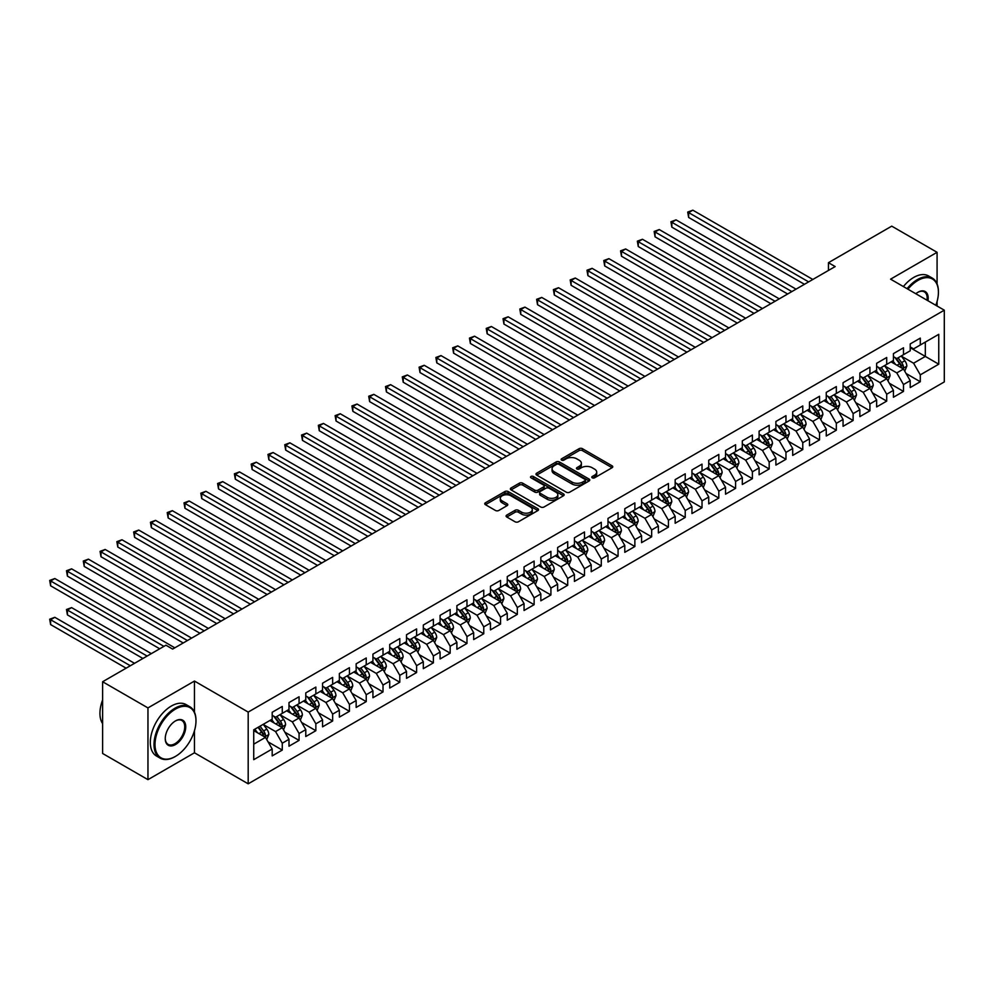<?xml version="1.0" encoding="UTF-8"?>
<svg xmlns="http://www.w3.org/2000/svg" width="994" height="994" viewBox="0 0 994 994"><rect width="100%" height="100%" fill="white"/><g stroke="black" fill="none" stroke-linecap="round" stroke-linejoin="round"><path stroke-width="1.49" d="M592.262 477.816A1.628 0.944 0 0 0 594.574 477.816L612.08 467.714A2.336 1.342 0 0 0 612.764 466.758A2.336 1.342 0 0 0 612.08 465.813L582.422 448.679A2.336 1.342 0 0 0 579.117 448.679L561.61 458.793A1.628 0.944 0 0 0 561.125 459.452A1.628 0.944 0 0 0 561.61 460.123A1.628 0.944 0 0 0 563.921 460.123L566.182 458.818A7.455 4.311 0 0 1 576.731 458.818L579.204 460.247A7.455 4.311 0 0 1 581.391 463.291A7.455 4.311 0 0 1 579.204 466.335L576.93 467.64A1.628 0.944 0 0 0 576.458 468.311A1.628 0.944 0 0 0 576.93 468.969A1.628 0.944 0 0 0 579.241 468.969L581.515 467.665A7.455 4.311 0 0 1 592.051 467.665L594.524 469.093A7.455 4.311 0 0 1 596.711 472.138A7.455 4.311 0 0 1 594.524 475.182L592.262 476.486A1.628 0.944 0 0 0 591.79 477.157A1.628 0.944 0 0 0 592.262 477.816L592.262 476.486M506.766 515.091A2.336 1.342 0 0 0 506.083 516.048A2.336 1.342 0 0 0 506.766 516.992L515.091 521.8A2.336 1.342 0 0 0 518.383 521.8L537.841 510.581A2.336 1.342 0 0 0 538.524 509.624A2.336 1.342 0 0 0 537.841 508.667L508.17 491.545A2.336 1.342 0 0 0 504.877 491.545L485.432 502.778A2.336 1.342 0 0 0 484.749 503.722A2.336 1.342 0 0 0 485.432 504.679L495.484 510.481A2.336 1.342 0 0 0 498.777 510.481L507.102 505.673A2.336 1.342 0 0 0 507.785 504.728A2.336 1.342 0 0 0 507.102 503.772L502.119 500.889A6.237 3.603 0 0 1 500.293 498.342A6.237 3.603 0 0 1 504.132 495.024A6.237 3.603 0 0 1 510.928 495.807L530.461 507.077A6.237 3.603 0 0 1 532.287 509.624A6.237 3.603 0 0 1 528.435 512.954A6.237 3.603 0 0 1 521.639 512.171L518.383 510.295A2.336 1.342 0 0 0 515.091 510.295L506.766 515.091L506.766 516.992M194.464 712.164L194.464 681.064L147.957 707.914L102.618 681.747L165.923 645.205L172.633 649.082L835.171 266.566L828.449 262.689L828.449 270.443M194.464 681.064L248.189 712.089L944.3 310.19L944.3 381.92L248.189 783.819L248.189 712.089M937.081 283.924L937.081 252.314L890.574 279.165L944.3 310.19M937.081 252.314L891.742 226.147L828.449 262.689M566.344 492.216A2.336 1.342 0 0 0 569.649 492.216L589.094 480.984A2.336 1.342 0 0 0 589.777 480.027A2.336 1.342 0 0 0 589.094 479.083L559.423 461.949A2.336 1.342 0 0 0 556.131 461.949L536.685 473.181A2.336 1.342 0 0 0 536.002 474.138A2.336 1.342 0 0 0 536.685 475.082L566.344 492.216M531.653 478.176A1.628 0.944 0 0 1 533.306 478.4L533.306 476.461L563.461 493.881A2.336 1.342 0 0 1 564.145 494.826A2.336 1.342 0 0 1 563.461 495.782L544.016 507.002A2.336 1.342 0 0 1 540.724 507.002L511.053 489.88L511.053 487.979A2.336 1.342 0 0 0 510.369 488.924A2.336 1.342 0 0 0 511.053 489.88M511.053 487.979L519.377 483.171A2.336 1.342 0 0 1 522.67 483.171L534.71 490.117A2.336 1.342 0 0 0 538.002 490.117L543.519 486.936A2.336 1.342 0 0 0 544.203 485.979A2.336 1.342 0 0 0 543.519 485.022L530.995 477.791A1.628 0.944 0 0 1 530.523 477.132A1.628 0.944 0 0 1 531.529 476.263A1.628 0.944 0 0 1 533.306 476.461M910.218 347.701L925.327 356.424L925.327 342.085L938.758 334.332L920.295 344.993L920.295 338.109L910.218 343.924L910.218 350.807L903.496 354.684L903.496 347.801L893.432 353.615L893.432 360.499L886.71 364.376L886.71 357.492L876.633 363.307L876.633 370.19L869.924 374.067L869.924 367.184L859.847 372.998L859.847 379.882L853.125 383.759L853.125 376.888L843.061 382.702L843.061 389.586L836.339 393.462L836.339 386.579L826.262 392.394L826.262 399.277L819.553 403.154L819.553 396.271L809.476 402.085L809.476 408.969L802.767 412.845L802.767 405.962L792.69 411.777L792.69 418.66L785.968 422.537L785.968 415.654L775.892 421.468L775.892 428.352L769.182 432.228L769.182 425.345L759.105 431.16L759.105 438.043L752.396 441.92L752.396 435.049L742.319 440.864L742.319 447.747L735.597 451.624L735.597 444.74L725.533 450.555L725.533 457.439L718.811 461.315L718.811 454.432L708.734 460.247L708.734 467.13L702.025 471.007L702.025 464.123L691.948 469.938L691.948 476.822L685.226 480.698L685.226 473.815L675.162 479.63L675.162 486.513L668.44 490.39L668.44 483.506L658.363 489.321L658.363 496.205L651.654 500.081L651.654 493.21L641.577 499.025L641.577 505.909L634.868 509.785L634.868 502.902L624.791 508.717L624.791 515.6L618.069 519.477L618.069 512.593L607.993 518.408L607.993 525.292L601.283 529.168L601.283 522.285L591.206 528.1L591.206 534.983L584.497 538.86L584.497 531.976L574.42 537.791L574.42 544.675L567.698 548.551L567.698 541.668L557.634 547.483L557.634 554.366L550.912 558.243L550.912 551.372L540.835 557.187L540.835 564.07L534.126 567.947L534.126 561.063L524.049 566.878L524.049 573.762L517.327 577.638L517.327 570.755L507.263 576.57L507.263 583.453L500.541 587.33L500.541 580.446L490.464 586.261L490.464 593.145L483.755 597.021L483.755 590.138L473.678 595.953L473.678 602.836L466.969 606.713L466.969 599.829L456.892 605.644L456.892 612.528L450.17 616.404L450.17 609.533L440.093 615.348L440.093 622.232L433.384 626.108L433.384 619.225L423.307 625.04L423.307 631.923L416.598 635.8L416.598 628.916L406.521 634.731L406.521 641.615L399.799 645.491L399.799 638.608L389.735 644.423L389.735 651.306L383.013 655.183L383.013 648.299L372.936 654.114L372.936 660.998L366.227 664.874L366.227 657.991L356.15 663.806L356.15 670.689L349.428 674.566L349.428 667.695L339.364 673.51L339.364 680.393L332.642 684.27L332.642 677.386L322.565 683.201L322.565 690.084L315.856 693.961L315.856 687.078L305.779 692.893L305.779 699.776L299.07 703.653L299.07 696.769L288.993 702.584L288.993 709.467L282.271 713.344L282.271 706.461L272.194 712.276L272.194 719.159L253.731 729.82L253.731 759.677L272.194 749.016L265.485 737.386L253.731 730.602M938.758 334.332L938.758 364.189L920.295 374.85L913.573 363.22L901.396 356.187M906.106 373.533L920.295 381.733L920.295 374.85M920.295 381.733L910.218 387.548L910.218 380.665L903.496 384.541L896.787 372.912L884.61 365.879M889.319 383.237L903.496 391.425L903.496 384.541M903.496 391.425L893.432 397.24L893.432 390.356L886.71 394.233L880.001 382.603L867.824 375.57M872.521 392.928L886.71 401.116L886.71 394.233M886.71 401.116L876.633 406.931L876.633 400.048L869.924 403.924L863.202 392.295L851.038 385.262M855.735 402.62L869.924 410.808L869.924 403.924M869.924 410.808L859.847 416.623L859.847 409.739L853.125 413.616L846.416 401.986L834.239 394.966M838.948 412.311L853.125 420.499L853.125 413.616M853.125 420.499L843.061 426.314L843.061 419.443L836.339 423.32L829.63 411.678L817.453 404.657M822.15 422.003L836.339 430.203L836.339 423.32M836.339 430.203L826.262 436.018L826.262 429.135L819.553 433.011L812.831 421.381L800.667 414.349M805.364 431.694L819.553 439.895L819.553 433.011M819.553 439.895L809.476 445.71L809.476 438.826L802.767 442.703L796.045 431.073L783.868 424.04M788.577 441.398L802.767 449.586L802.767 442.703M802.767 449.586L792.69 455.401L792.69 448.518L785.968 452.394L779.259 440.764L767.082 433.732M771.779 451.09L785.968 459.278L785.968 452.394M785.968 459.278L775.892 465.093L775.892 458.209L769.182 462.086L762.46 450.456L750.296 443.423M754.993 460.781L769.182 468.969L769.182 462.086M769.182 468.969L759.105 474.784L759.105 467.901L752.396 471.777L745.674 460.147L733.497 453.127M738.207 470.473L752.396 478.661L752.396 471.777M752.396 478.661L742.319 484.476L742.319 477.605L735.597 481.481L728.888 469.839L716.711 462.819M721.408 480.164L735.597 488.352L735.597 481.481M735.597 488.352L725.533 494.18L725.533 487.296L718.811 491.173L712.102 479.543L699.925 472.51M704.622 489.856L718.811 498.056L718.811 491.173M718.811 498.056L708.734 503.871L708.734 496.988L702.025 500.864L695.303 489.234L683.126 482.202M687.836 499.56L702.025 507.748L702.025 500.864M702.025 507.748L691.948 513.563L691.948 506.679L685.226 510.556L678.517 498.926L666.34 491.893M671.049 509.251L685.226 517.439L685.226 510.556M685.226 517.439L675.162 523.254L675.162 516.371L668.44 520.247L661.731 508.617L649.554 501.585M654.251 518.943L668.44 527.131L668.44 520.247M668.44 527.131L658.363 532.946L658.363 526.062L651.654 529.939L644.932 518.309L632.768 511.289M637.465 528.634L651.654 536.822L651.654 529.939M651.654 536.822L641.577 542.637L641.577 535.766L634.868 539.643L628.146 528L615.969 520.98M620.678 538.326L634.868 546.514L634.868 539.643M634.868 546.514L624.791 552.341L624.791 545.457L618.069 549.334L611.36 537.704L599.183 530.672M603.88 548.017L618.069 556.218L618.069 549.334M618.069 556.218L607.993 562.032L607.993 555.149L601.283 559.026L594.561 547.396L582.397 540.363M587.094 557.721L601.283 565.909L601.283 559.026M601.283 565.909L591.206 571.724L591.206 564.841L584.497 568.717L577.775 557.087L565.598 550.055M570.308 567.412L584.497 575.601L584.497 568.717M584.497 575.601L574.42 581.415L574.42 574.532L567.698 578.409L560.989 566.779L548.812 559.746M553.509 577.104L567.698 585.292L567.698 578.409M567.698 585.292L557.634 591.107L557.634 584.223L550.912 588.1L544.203 576.47L532.026 569.45M536.723 586.795L550.912 594.984L550.912 588.1M550.912 594.984L540.835 600.798L540.835 593.927L534.126 597.804L527.404 586.162L515.227 579.142M519.937 596.487L534.126 604.675L534.126 597.804M534.126 604.675L524.049 610.502L524.049 603.619L517.327 607.496L510.618 595.866L498.441 588.833M503.15 606.178L517.327 614.379L517.327 607.496M517.327 614.379L507.263 620.194L507.263 613.31L500.541 617.187L493.832 605.557L481.655 598.525M486.352 615.882L500.541 624.07L500.541 617.187M500.541 624.07L490.464 629.885L490.464 623.002L483.755 626.879L477.033 615.249L464.869 608.216M469.566 625.574L483.755 633.762L483.755 626.879M483.755 633.762L473.678 639.577L473.678 632.693L466.969 636.57L460.247 624.94L448.07 617.908M452.779 635.265L466.969 643.453L466.969 636.57M466.969 643.453L456.892 649.268L456.892 642.385L450.17 646.262L443.461 634.632L431.284 627.612M435.981 644.957L450.17 653.145L450.17 646.262M450.17 653.145L440.093 658.96L440.093 652.076L433.384 655.965L426.662 644.323L414.498 637.303M419.195 654.648L433.384 662.836L433.384 655.965M433.384 662.836L423.307 668.664L423.307 661.78L416.598 665.657L409.876 654.027L397.699 646.995M402.408 664.34L416.598 672.54L416.598 665.657M416.598 672.54L406.521 678.355L406.521 671.472L399.799 675.348L393.09 663.719L380.913 656.686M385.61 674.044L399.799 682.232L399.799 675.348M399.799 682.232L389.735 688.047L389.735 681.163L383.013 685.04L376.291 673.41L364.127 666.378M368.824 683.735L383.013 691.923L383.013 685.04M383.013 691.923L372.936 697.738L372.936 690.855L366.227 694.731L359.505 683.102L347.328 676.069M352.038 693.427L366.227 701.615L366.227 694.731M366.227 701.615L356.15 707.43L356.15 700.546L349.428 704.423L342.719 692.793L330.542 685.773M335.251 703.118L349.428 711.306L349.428 704.423M349.428 711.306L339.364 717.121L339.364 710.238L332.642 714.127L325.933 702.485L313.756 695.465M318.453 712.81L332.642 720.998L332.642 714.127M332.642 720.998L322.565 726.825L322.565 719.942L315.856 723.818L309.134 712.189L296.97 705.156M301.667 722.501L315.856 730.702L315.856 723.818M315.856 730.702L305.779 736.517L305.779 729.633L299.07 733.51L292.348 721.88L280.171 714.848M284.88 732.205L299.07 740.393L299.07 733.51M299.07 740.393L288.993 746.208L288.993 739.325L282.271 743.201L275.562 731.572L263.385 724.539M268.082 741.897L282.271 750.085L282.271 743.201M282.271 750.085L272.194 755.9L272.194 749.016M272.194 715.282L275.562 717.221L282.271 713.344M253.731 744.171L265.485 737.386M288.993 705.591L292.348 707.529L299.07 703.653M275.562 731.572L282.271 727.695L269.846 720.513M288.993 739.325L282.271 727.695M305.779 695.899L309.134 697.838L315.856 693.961M292.348 721.88L299.07 718.003L286.645 710.822M305.779 729.633L299.07 718.003M322.565 686.208L325.933 688.146L332.642 684.27M309.134 712.189L315.856 708.3L303.431 701.13M322.565 719.942L315.856 708.3M339.364 676.504L342.719 678.455L349.428 674.566M325.933 702.485L332.642 698.608L320.217 691.439M339.364 710.238L332.642 698.608M356.15 666.812L359.505 668.751L366.227 664.874M342.719 692.793L349.428 688.917L337.003 681.747M356.15 700.546L349.428 688.917M372.936 657.121L376.291 659.059L383.013 655.183M359.505 683.102L366.227 679.225L353.802 672.056M372.936 690.855L366.227 679.225M389.735 647.429L393.09 649.368L399.799 645.491M376.291 673.41L383.013 669.534L370.588 662.352M389.735 681.163L383.013 669.534M406.521 637.738L409.876 639.676L416.598 635.8M393.09 663.719L399.799 659.842L387.374 652.66M406.521 671.472L399.799 659.842M423.307 628.046L426.662 629.985L433.384 626.108M409.876 654.027L416.598 650.138L404.173 642.969M423.307 661.78L416.598 650.138M440.093 618.343L443.461 620.293L450.17 616.404M426.662 644.323L433.384 640.447L420.959 633.277M440.093 652.076L433.384 640.447M456.892 608.651L460.247 610.589L466.969 606.713M443.461 634.632L450.17 630.755L437.745 623.586M456.892 642.385L450.17 630.755M473.678 598.96L477.033 600.898L483.755 597.021M460.247 624.94L466.969 621.064L454.544 613.894M473.678 632.693L466.969 621.064M490.464 589.268L493.832 591.206L500.541 587.33M477.033 615.249L483.755 611.372L471.33 604.19M490.464 623.002L483.755 611.372M507.263 579.577L510.618 581.515L517.327 577.638M493.832 605.557L500.541 601.681L488.116 594.499M507.263 613.31L500.541 601.681M524.049 569.885L527.404 571.823L534.126 567.947M510.618 595.866L517.327 591.977L504.902 584.807M524.049 603.619L517.327 591.977M540.835 560.181L544.203 562.132L550.912 558.243M527.404 586.162L534.126 582.285L521.701 575.116M540.835 593.927L534.126 582.285M557.634 550.49L560.989 552.428L567.698 548.551M544.203 576.47L550.912 572.594L538.487 565.424M557.634 584.223L550.912 572.594M574.42 540.798L577.775 542.736L584.497 538.86M560.989 566.779L567.698 562.902L555.273 555.733M574.42 574.532L567.698 562.902M591.206 531.107L594.561 533.045L601.283 529.168M577.775 557.087L584.497 553.211L572.072 546.029M591.206 564.841L584.497 553.211M607.993 521.415L611.36 523.353L618.069 519.477M594.561 547.396L601.283 543.519L588.858 536.338M607.993 555.149L601.283 543.519M624.791 511.724L628.146 513.662L634.868 509.785M611.36 537.704L618.069 533.815L605.644 526.646M624.791 545.457L618.069 533.815M641.577 502.02L644.932 503.97L651.654 500.081M628.146 528L634.868 524.124L622.443 516.955M641.577 535.766L634.868 524.124M658.363 492.328L661.731 494.267L668.44 490.39M644.932 518.309L651.654 514.432L639.229 507.263M658.363 526.062L651.654 514.432M675.162 482.637L678.517 484.575L685.226 480.698M661.731 508.617L668.44 504.741L656.015 497.572M675.162 516.371L668.44 504.741M691.948 472.945L695.303 474.883L702.025 471.007M678.517 498.926L685.226 495.049L672.801 487.868M691.948 506.679L685.226 495.049M708.734 463.254L712.102 465.192L718.811 461.315M695.303 489.234L702.025 485.358L689.6 478.176M708.734 496.988L702.025 485.358M725.533 453.562L728.888 455.5L735.597 451.624M712.102 479.543L718.811 475.654L706.386 468.485M725.533 487.296L718.811 475.654M742.319 443.871L745.674 445.809L752.396 441.92M728.888 469.839L735.597 465.962L723.172 458.793M742.319 477.605L735.597 465.962M759.105 434.167L762.46 436.105L769.182 432.228M745.674 460.147L752.396 456.271L739.971 449.102M759.105 467.901L752.396 456.271M775.892 424.475L779.259 426.414L785.968 422.537M762.46 450.456L769.182 446.579L756.757 439.41M775.892 458.209L769.182 446.579M792.69 414.784L796.045 416.722L802.767 412.845M779.259 440.764L785.968 436.888L773.543 429.706M792.69 448.518L785.968 436.888M809.476 405.092L812.831 407.031L819.553 403.154M796.045 431.073L802.767 427.196L790.342 420.015M809.476 438.826L802.767 427.196M826.262 395.401L829.63 397.339L836.339 393.462M812.831 421.381L819.553 417.492L807.128 410.323M826.262 429.135L819.553 417.492M843.061 385.709L846.416 387.648L853.125 383.759M829.63 411.678L836.339 407.801L823.914 400.632M843.061 419.443L836.339 407.801M859.847 376.005L863.202 377.944L869.924 374.067M846.416 401.986L853.125 398.109L840.7 390.94M859.847 409.739L853.125 398.109M876.633 366.314L880.001 368.252L886.71 364.376M863.202 392.295L869.924 388.418L857.499 381.249M876.633 400.048L869.924 388.418M893.432 356.622L896.787 358.561L903.496 354.684M880.001 382.603L886.71 378.726L874.285 371.545M893.432 390.356L886.71 378.726M910.218 346.931L913.573 348.869L920.295 344.993M896.787 372.912L903.496 369.035L891.071 361.853M910.218 380.665L903.496 369.035M102.618 681.747L102.618 753.477L147.957 779.656L194.464 752.793L248.189 783.819M147.957 707.914L147.957 779.656M937.081 306.028L937.081 301.455M913.573 363.22L925.327 356.424L938.758 364.189M194.464 752.793L194.464 730.689M592.909 478.052L594.524 477.12A7.455 4.311 0 0 0 596.711 474.076L596.711 472.138M581.391 463.291L581.391 465.229A7.455 4.311 0 0 1 579.204 468.273L577.589 469.205M612.08 465.813L612.08 467.714L582.422 450.617A2.336 1.342 0 0 0 579.117 450.617L562.256 460.346M589.094 479.083L589.094 480.984L559.423 463.887A2.336 1.342 0 0 0 556.131 463.887L536.71 475.107M584.969 480.698A1.628 0.944 0 0 0 585.454 480.027A1.628 0.944 0 0 0 584.969 479.369L558.926 464.335A1.628 0.944 0 0 0 556.628 464.335L554.23 465.714A7.455 4.311 0 0 0 552.055 468.758A7.455 4.311 0 0 0 554.23 471.802L572.035 482.078A7.455 4.311 0 0 0 582.583 482.078L584.969 480.698L584.969 482.637A1.628 0.944 0 0 0 585.454 481.966L585.454 480.027M552.055 468.758L552.055 470.696A7.455 4.311 0 0 0 554.23 473.74L554.23 471.802M584.969 482.637L582.583 484.016A7.455 4.311 0 0 1 572.035 484.016L554.23 473.74M511.09 489.893L519.377 485.109L519.377 483.171M544.203 485.979L544.203 487.917A2.336 1.342 0 0 1 543.519 488.874L538.002 492.055A2.336 1.342 0 0 1 534.71 492.055L522.67 485.109A2.336 1.342 0 0 0 519.377 485.109M533.306 478.4L563.436 495.795M547.185 497.323A6.237 3.603 0 0 0 553.981 498.106A6.237 3.603 0 0 0 557.833 494.776A6.237 3.603 0 0 0 556.006 492.229L549.123 488.265A2.336 1.342 0 0 0 545.83 488.265L540.314 491.446A2.336 1.342 0 0 0 539.63 492.403A2.336 1.342 0 0 0 540.314 493.347L547.185 497.323L547.185 499.261A6.237 3.603 0 0 0 553.981 500.044A6.237 3.603 0 0 0 557.833 496.714L557.833 494.776M539.63 492.403L539.63 494.341A2.336 1.342 0 0 0 540.314 495.285L540.314 493.347M547.185 499.261L540.314 495.285M532.287 509.624L532.287 511.562A6.237 3.603 0 0 1 528.435 514.892A6.237 3.603 0 0 1 521.639 514.109L518.383 512.233A2.336 1.342 0 0 0 515.091 512.233L506.803 517.017M500.293 498.342L500.293 500.293A6.237 3.603 0 0 0 502.119 502.827L502.119 500.889M507.064 505.697L502.119 502.827M537.841 508.667L537.841 510.581L508.17 493.484A2.336 1.342 0 0 0 504.877 493.484L485.457 504.691L485.432 502.778M904.739 371.184L906.826 366.103A6.287 3.628 -120 0 0 904.813 360.747L901.247 355.989M895.569 364.45L892.861 360.834M688.643 256.228L770.859 303.692L655.058 236.833L655.058 231.987L659.258 229.564L779.259 298.846M894.911 357.48L899.607 363.754A6.287 3.628 60 0 1 901.409 367.531C902.353 368.799 903.024 368.414 903.422 366.376A6.287 3.628 -120 0 0 901.62 362.586L898.054 357.828M896.029 358.126L900.427 364.003A3.206 1.851 60 0 1 901.011 364.972L903.422 366.376M808.631 281.886L688.643 212.604L692.843 210.181L812.831 279.463M804.444 284.309L688.643 217.45L688.643 212.604L687.711 212.07L692.843 210.181M688.643 217.45L687.711 212.07M887.953 380.876L890.04 375.794A6.287 3.628 -120 0 0 888.027 370.439L884.461 365.68M878.771 374.142L876.062 370.526M671.845 265.92L754.073 313.383L638.272 246.537L638.272 241.691L642.472 239.268L762.46 308.538M878.124 367.171L882.821 373.446A6.287 3.628 60 0 1 884.623 377.223C885.567 378.49 886.238 378.105 886.636 376.067A6.287 3.628 -120 0 0 884.834 372.278L881.268 367.519M879.23 367.817L883.641 373.694A3.206 1.851 60 0 1 884.225 374.663L886.636 376.067M871.166 390.567L873.241 385.486A6.287 3.628 -120 0 0 871.241 380.13L867.675 375.372M861.984 383.833L859.276 380.217M655.058 275.611L737.275 323.087L621.486 256.228L621.486 251.383L625.673 248.96L745.674 318.242M861.338 376.875L866.035 383.137A6.287 3.628 60 0 1 867.837 386.927C868.781 388.182 869.452 387.797 869.849 385.759A6.287 3.628 -120 0 0 868.048 381.969L864.482 377.211M862.444 377.509L866.855 383.386A3.206 1.851 60 0 1 867.427 384.367L869.849 385.759M791.845 291.577L671.845 222.296L676.044 219.873L796.045 289.155M787.646 294L671.845 227.141L671.845 222.296L670.925 221.761L676.044 219.873M671.845 227.141L670.925 221.761M775.059 301.269L654.139 231.453L659.258 229.564M655.058 236.833L654.139 231.453M935.826 305.295A28.963 16.724 120 0 0 938.423 292.261A28.963 16.724 120 0 0 917.934 280.432A28.963 16.724 120 0 0 907.944 289.204M907.075 288.695A29.683 17.134 -60 0 1 917.437 279.562A29.683 17.134 -60 0 1 932.273 278.084A29.683 17.134 -60 0 1 938.423 291.677A29.683 17.134 -60 0 1 938.423 291.975M915.809 293.739A14.488 8.362 -60 0 1 917.934 292.261L917.934 292.261A14.488 8.362 -60 0 1 927.961 300.76M927.029 300.213A13.767 7.952 120 0 0 924.321 291.863A13.767 7.952 120 0 0 917.686 292.41M903.384 286.57A29.683 17.134 -60 0 1 913.747 277.425A29.683 17.134 -60 0 1 928.582 275.959L932.273 278.084M174.981 756.67A29.683 17.134 -60 0 1 174.981 756.683L175.491 756.384A28.963 16.724 120 0 0 195.98 720.911A28.963 16.724 120 0 0 175.491 709.082A28.963 16.724 120 0 0 155.002 744.556A28.963 16.724 120 0 0 175.491 756.384L174.981 756.683A29.683 17.134 -60 0 1 160.146 758.149A29.683 17.134 -60 0 1 155.598 734.367A29.683 17.134 -60 0 1 174.981 708.213A29.683 17.134 -60 0 1 189.829 706.734A29.683 17.134 -60 0 1 195.98 720.327A29.683 17.134 -60 0 1 195.967 720.613M175.491 720.911L175.491 720.911A14.488 8.362 -60 0 1 185.729 726.825A14.488 8.362 -60 0 1 175.491 744.556A14.488 8.362 -60 0 1 165.252 738.641A14.488 8.362 -60 0 1 175.491 720.911L175.491 720.911M165.252 738.356A13.767 7.952 120 0 0 168.098 744.369A13.767 7.952 120 0 0 174.981 743.686A13.767 7.952 120 0 0 183.989 731.547A13.767 7.952 120 0 0 181.877 720.513A13.767 7.952 120 0 0 175.23 721.06M102.618 723.657A29.683 17.134 -60 0 1 102.618 699.938M160.146 758.149L156.456 756.012A29.683 17.134 -60 0 1 151.908 732.23A29.683 17.134 -60 0 1 171.291 706.075A29.683 17.134 -60 0 1 186.139 704.609L189.829 706.734M854.368 400.259L856.455 395.177A6.287 3.628 -120 0 0 854.442 389.822L850.876 385.063M845.198 393.525L842.49 389.909M638.272 285.303L720.488 332.779L604.687 265.92L604.687 261.074L608.887 258.651L728.888 327.933M844.552 386.567L849.236 392.829A6.287 3.628 60 0 1 851.038 396.618C851.982 397.886 852.666 397.488 853.063 395.45A6.287 3.628 -120 0 0 851.262 391.661L847.696 386.902M845.658 387.2L850.056 393.077A3.206 1.851 60 0 1 850.64 394.059L853.063 395.45M837.582 409.963L839.669 404.881A6.287 3.628 -120 0 0 837.656 399.513L834.09 394.755M828.412 403.229L825.691 399.6M621.486 295.007L703.702 342.47L587.901 275.611L587.901 270.766L592.101 268.343L712.089 337.625M827.754 396.258L832.45 402.52A6.287 3.628 60 0 1 834.252 406.31C835.196 407.577 835.867 407.192 836.265 405.142A6.287 3.628 -120 0 0 834.463 401.365L830.897 396.594M828.859 396.892L833.27 402.781A3.206 1.851 60 0 1 833.854 403.75L836.265 405.142M758.273 310.96L637.353 241.157L642.472 239.268M638.272 246.537L637.353 241.157M741.474 320.664L620.554 250.848L625.673 248.96M621.486 256.228L620.554 250.848M820.795 419.654L822.87 414.573A6.287 3.628 -120 0 0 820.87 409.217L817.304 404.446M811.613 412.92L808.905 409.292M604.687 304.698L686.916 352.162L571.115 285.303L571.115 280.457L575.302 278.034L695.303 347.316M810.967 405.95L815.664 412.212A6.287 3.628 60 0 1 817.466 416.001C818.41 417.269 819.081 416.884 819.478 414.833A6.287 3.628 -120 0 0 817.677 411.056L814.111 406.297M812.073 406.596L816.484 412.473A3.206 1.851 60 0 1 817.056 413.442L819.478 414.833M724.688 330.356L603.768 260.54L608.887 258.651M604.687 265.92L603.768 260.54M804.009 429.346L806.084 424.264A6.287 3.628 -120 0 0 804.071 418.909L800.505 414.15M794.827 422.612L792.119 418.996M587.901 314.39L670.118 361.853L554.317 294.994L554.317 290.149L558.516 287.726L678.517 357.008M794.181 415.641L798.878 421.916A6.287 3.628 60 0 1 800.667 425.693C801.624 426.96 802.295 426.575 802.692 424.537A6.287 3.628 -120 0 0 800.891 420.748L797.325 415.989M795.287 416.287L799.685 422.164A3.206 1.851 60 0 1 800.269 423.133L802.692 424.537M707.902 340.047L586.982 270.231L592.101 268.343M587.901 275.611L586.982 270.231M787.211 439.037L789.298 433.956A6.287 3.628 -120 0 0 787.285 428.6L783.719 423.842M778.041 432.303L775.32 428.687M571.115 324.081L653.331 371.545L537.53 304.698L537.53 299.853L541.73 297.43L661.731 366.699M777.383 425.333L782.079 431.607A6.287 3.628 60 0 1 783.881 435.384C784.825 436.652 785.496 436.267 785.894 434.229A6.287 3.628 -120 0 0 784.092 430.439L780.526 425.68M778.488 425.979L782.899 431.856A3.206 1.851 60 0 1 783.483 432.825L785.894 434.229M770.425 448.729L772.5 443.647A6.287 3.628 -120 0 0 770.499 438.292L766.933 433.533M761.242 441.995L758.534 438.379M554.317 333.773L636.545 381.249L520.744 314.39L520.744 309.544L524.944 307.121L644.932 376.403M760.596 435.037L765.293 441.299A6.287 3.628 60 0 1 767.095 445.088C768.039 446.343 768.71 445.958 769.107 443.92A6.287 3.628 -120 0 0 767.306 440.131L763.74 435.372M761.702 435.67L766.113 441.547A3.206 1.851 60 0 1 766.697 442.529L769.107 443.92M753.638 458.42L755.713 453.339A6.287 3.628 -120 0 0 753.713 447.983L750.135 443.225M744.456 451.686L741.748 448.07M537.53 343.464L619.747 390.94L503.946 324.081L503.946 319.236L508.145 316.813L628.146 386.094M743.81 444.728L748.507 450.99A6.287 3.628 60 0 1 750.308 454.78C751.253 456.047 751.924 455.65 752.321 453.612A6.287 3.628 -120 0 0 750.52 449.822L746.954 445.063M744.916 445.362L749.314 451.239A3.206 1.851 60 0 1 749.898 452.22L752.321 453.612M736.84 468.124L738.927 463.042A6.287 3.628 -120 0 0 736.914 457.675L733.348 452.916M727.67 461.39L724.961 457.762M520.744 353.168L602.96 400.632L487.159 333.773L487.159 328.927L491.359 326.504L611.36 395.786M727.012 454.42L731.708 460.682A6.287 3.628 60 0 1 733.51 464.471C734.454 465.739 735.125 465.354 735.523 463.303A6.287 3.628 -120 0 0 733.721 459.526L730.155 454.755M728.13 455.053L732.528 460.943A3.206 1.851 60 0 1 733.112 461.912L735.523 463.303M720.054 477.816L722.141 472.734A6.287 3.628 -120 0 0 720.128 467.379L716.562 462.608M710.872 471.081L708.163 467.453M503.946 362.86L586.174 410.323L470.373 343.464L470.373 338.619L474.573 336.196L594.561 405.477M710.225 464.111L714.922 470.373A6.287 3.628 60 0 1 716.724 474.163C717.668 475.43 718.339 475.045 718.737 472.995A6.287 3.628 -120 0 0 716.935 469.218L713.369 464.459M711.331 464.757L715.742 470.634A3.206 1.851 60 0 1 716.326 471.603L718.737 472.995M703.267 487.507L705.342 482.425A6.287 3.628 -120 0 0 703.342 477.07L699.776 472.312M694.085 480.773L691.377 477.157M487.159 372.551L569.376 420.015L453.587 353.156L453.587 348.31L457.774 345.887L577.775 415.169M693.439 473.803L698.136 480.077A6.287 3.628 60 0 1 699.938 483.854C700.882 485.122 701.553 484.737 701.95 482.699A6.287 3.628 -120 0 0 700.149 478.909L696.583 474.15M694.545 474.449L698.956 480.326A3.206 1.851 60 0 1 699.527 481.295L701.95 482.699M686.469 497.199L688.556 492.117A6.287 3.628 -120 0 0 686.543 486.762L682.977 482.003M677.299 490.464L674.591 486.849M470.373 382.243L552.589 429.706L436.788 362.86L436.788 358.014L440.988 355.591L560.989 424.86M676.653 483.494L681.337 489.769A6.287 3.628 60 0 1 683.139 493.546C684.083 494.813 684.767 494.428 685.164 492.39A6.287 3.628 -120 0 0 683.363 488.601L679.797 483.842M677.759 484.14L682.157 490.017A3.206 1.851 60 0 1 682.741 490.986L685.164 492.39M669.683 506.89L671.77 501.808A6.287 3.628 -120 0 0 669.757 496.453L666.191 491.695M660.513 500.156L657.792 496.54M453.587 391.934L535.803 439.41L420.002 372.551L420.002 367.705L424.202 365.283L544.19 434.564M659.854 493.198L664.551 499.46A6.287 3.628 60 0 1 666.353 503.25C667.297 504.505 667.968 504.12 668.366 502.082A6.287 3.628 -120 0 0 666.564 498.292L662.998 493.533M660.96 493.832L665.371 499.709A3.206 1.851 60 0 1 665.955 500.69L668.366 502.082M652.896 516.582L654.971 511.5A6.287 3.628 -120 0 0 652.971 506.145L649.405 501.386M643.714 509.847L641.006 506.232M436.788 401.626L519.005 449.102L403.216 382.243L403.216 377.397L407.403 374.974L527.404 444.256M643.068 502.889L647.765 509.152A6.287 3.628 60 0 1 649.567 512.941C650.511 514.209 651.182 513.811 651.579 511.773A6.287 3.628 -120 0 0 649.778 507.984L646.212 503.225M644.174 503.523L648.585 509.4A3.206 1.851 60 0 1 649.157 510.382L651.579 511.773M636.11 526.286L638.185 521.204A6.287 3.628 -120 0 0 636.172 515.836L632.606 511.078M626.928 519.551L624.22 515.923M420.002 411.33L502.218 458.793L386.417 391.934L386.417 387.088L390.617 384.666L510.618 453.947M626.282 512.581L630.979 518.843A6.287 3.628 60 0 1 632.768 522.633C633.725 523.9 634.396 523.515 634.793 521.465A6.287 3.628 -120 0 0 632.992 517.688L629.426 512.916M627.388 513.215L631.786 519.104A3.206 1.851 60 0 1 632.37 520.073L634.793 521.465M619.312 535.977L621.399 530.895A6.287 3.628 -120 0 0 619.386 525.54L615.82 520.769M610.142 529.243L607.421 525.615M403.216 421.021L485.432 468.485L369.631 401.626L369.631 396.78L373.831 394.357L493.832 463.639M609.484 522.272L614.18 528.535A6.287 3.628 60 0 1 615.982 532.324C616.926 533.592 617.597 533.206 617.995 531.156A6.287 3.628 -120 0 0 616.193 527.379L612.627 522.62M610.589 522.919L615 528.796A3.206 1.851 60 0 1 615.584 529.765L617.995 531.156M602.526 545.669L604.601 540.587A6.287 3.628 -120 0 0 602.6 535.232L599.034 530.473M593.343 538.934L590.635 535.319M386.417 430.713L468.646 478.176L352.845 411.317L352.845 406.471L357.045 404.049L477.033 473.33M592.697 531.964L597.394 538.239A6.287 3.628 60 0 1 599.196 542.016C600.14 543.283 600.811 542.898 601.208 540.86A6.287 3.628 -120 0 0 599.407 537.071L595.841 532.312M593.803 532.61L598.214 538.487A3.206 1.851 60 0 1 598.798 539.456L601.208 540.86M585.739 555.36L587.814 550.278A6.287 3.628 -120 0 0 585.814 544.923L582.236 540.164M576.557 548.626L573.849 545.01M369.631 440.404L451.848 487.868L336.047 421.021L336.047 416.175L340.246 413.752L460.247 483.022M575.911 541.655L580.608 547.93A6.287 3.628 60 0 1 582.409 551.707C583.354 552.975 584.025 552.589 584.422 550.552A6.287 3.628 -120 0 0 582.621 546.762L579.055 542.003M577.017 542.302L581.415 548.179A3.206 1.851 60 0 1 581.999 549.148L584.422 550.552M568.941 565.052L571.028 559.97A6.287 3.628 -120 0 0 569.015 554.615L565.449 549.856M559.771 558.317L557.062 554.702M352.845 450.096L435.061 497.572L319.26 430.713L319.26 425.867L323.46 423.444L443.461 492.726M559.113 551.359L563.809 557.622A6.287 3.628 60 0 1 565.611 561.411C566.555 562.666 567.226 562.281 567.624 560.243A6.287 3.628 -120 0 0 565.822 556.454L562.256 551.695M560.231 551.993L564.629 557.87A3.206 1.851 60 0 1 565.213 558.852L567.624 560.243M552.155 574.743L554.242 569.661A6.287 3.628 -120 0 0 552.229 564.306L548.663 559.547M542.972 568.009L540.264 564.393M336.047 459.787L418.275 507.263L302.474 440.404L302.474 435.558L306.674 433.135L426.662 502.417M542.326 561.051L547.023 567.313A6.287 3.628 60 0 1 548.825 571.103C549.769 572.37 550.44 571.972 550.838 569.935A6.287 3.628 -120 0 0 549.036 566.145L545.47 561.386M543.432 561.685L547.843 567.562A3.206 1.851 60 0 1 548.427 568.543L550.838 569.935M535.368 584.435L537.443 579.365A6.287 3.628 -120 0 0 535.443 573.998L531.877 569.239M526.186 577.713L523.478 574.085M319.26 469.491L401.477 516.955L285.688 450.096L285.688 445.25L289.875 442.827L409.876 512.109M525.54 570.742L530.237 577.005A6.287 3.628 60 0 1 532.038 580.794C532.983 582.062 533.654 581.664 534.051 579.626A6.287 3.628 -120 0 0 532.25 575.849L528.684 571.078M526.646 571.376L531.057 577.265A3.206 1.851 60 0 1 531.628 578.235L534.051 579.626M518.57 594.139L520.657 589.057A6.287 3.628 -120 0 0 518.644 583.702L515.078 578.93M509.4 587.404L506.691 583.776M302.474 479.183L384.69 526.646L268.889 459.787L268.889 454.941L273.089 452.518L393.09 521.8M508.754 580.434L513.438 586.696A6.287 3.628 60 0 1 515.24 590.486C516.184 591.753 516.868 591.368 517.265 589.318A6.287 3.628 -120 0 0 515.464 585.541L511.898 580.782M509.86 581.08L514.258 586.957A3.206 1.851 60 0 1 514.842 587.926L517.265 589.318M501.784 603.83L503.871 598.748A6.287 3.628 -120 0 0 501.858 593.393L498.292 588.634M492.614 597.096L489.893 593.48M285.688 488.874L367.904 536.338L252.103 469.479L252.103 464.633L256.303 462.21L376.291 531.492M491.955 590.125L496.652 596.4A6.287 3.628 60 0 1 498.454 600.177C499.398 601.445 500.069 601.059 500.467 599.022A6.287 3.628 -120 0 0 498.665 595.232L495.099 590.473M493.061 590.771L497.472 596.649A3.206 1.851 60 0 1 498.056 597.618L500.467 599.022M484.997 613.522L487.072 608.44A6.287 3.628 -120 0 0 485.072 603.085L481.506 598.326M475.815 606.787L473.107 603.172M268.889 498.566L351.106 546.029L235.317 479.183L235.317 474.337L239.504 471.914L359.505 541.183M475.169 599.817L479.866 606.091A6.287 3.628 60 0 1 481.668 609.869C482.612 611.136 483.283 610.751 483.68 608.713A6.287 3.628 -120 0 0 481.879 604.924L478.313 600.165M476.275 600.463L480.686 606.34A3.206 1.851 60 0 1 481.258 607.309L483.68 608.713M468.211 623.213L470.286 618.131A6.287 3.628 -120 0 0 468.273 612.776L464.707 608.017M459.029 616.479L456.321 612.863M252.103 508.257L334.319 555.733L218.518 488.874L218.518 484.028L222.718 481.605L342.719 550.887M458.383 609.521L463.08 615.783A6.287 3.628 60 0 1 464.869 619.573C465.826 620.828 466.497 620.442 466.894 618.405A6.287 3.628 -120 0 0 465.093 614.615L461.527 609.856M459.489 610.154L463.887 616.031A3.206 1.851 60 0 1 464.471 617.013L466.894 618.405M451.413 632.905L453.5 627.823A6.287 3.628 -120 0 0 451.487 622.468L447.921 617.709M442.243 626.17L439.522 622.555M235.317 517.949L317.533 565.424L201.732 498.566L201.732 493.72L205.932 491.297L325.933 560.579M441.584 619.212L446.281 625.474A6.287 3.628 60 0 1 448.083 629.264C449.027 630.531 449.698 630.134 450.096 628.096A6.287 3.628 -120 0 0 448.294 624.307L444.728 619.548M442.69 619.846L447.101 625.723A3.206 1.851 60 0 1 447.685 626.705L450.096 628.096M691.103 349.739L570.183 279.923L575.302 278.034M571.115 285.303L570.183 279.923M674.317 359.43L553.397 289.614L558.516 287.726M554.317 294.994L553.397 289.614M657.531 369.122L536.611 299.318L541.73 297.43M537.53 304.698L536.611 299.318M640.732 378.826L519.812 309.01L524.944 307.121M520.744 314.39L519.812 309.01M623.946 388.517L503.026 318.701L508.145 316.813M503.946 324.081L503.026 318.701M607.16 398.209L486.24 328.393L491.359 326.504M487.159 333.773L486.24 328.393M590.374 407.9L469.454 338.084L474.573 336.196M470.373 343.464L469.454 338.084M573.575 417.592L452.655 347.776L457.774 345.887M453.587 353.156L452.655 347.776M556.789 427.283L435.869 357.48L440.988 355.591M436.788 362.86L435.869 357.48M540.003 436.987L419.083 367.171L424.202 365.283M420.002 372.551L419.083 367.171M523.204 446.679L402.284 376.863L407.403 374.974M403.216 382.243L402.284 376.863M506.418 456.37L385.498 386.554L390.617 384.666M386.417 391.934L385.498 386.554M489.632 466.062L368.712 396.246L373.831 394.357M369.631 401.626L368.712 396.246M472.833 475.753L351.913 405.937L357.045 404.049M352.845 411.317L351.913 405.937M456.047 485.445L335.127 415.641L340.246 413.752M336.047 421.021L335.127 415.641M439.261 495.149L318.341 425.333L323.46 423.444M319.26 430.713L318.341 425.333M422.475 504.84L301.555 435.024L306.674 433.135M302.474 440.404L301.555 435.024M405.676 514.532L284.756 444.716L289.875 442.827M285.688 450.096L284.756 444.716M388.89 524.223L267.97 454.407L273.089 452.518M268.889 459.787L267.97 454.407M372.104 533.915L251.184 464.099L256.303 462.21M252.103 469.479L251.184 464.099M355.305 543.606L234.385 473.803L239.504 471.914M235.317 479.183L234.385 473.803M434.626 642.596L436.701 637.527A6.287 3.628 -120 0 0 434.701 632.159L431.135 627.4M425.444 635.874L422.736 632.246M218.518 527.652L300.747 575.116L184.946 508.257L184.946 503.411L189.146 500.988L309.134 570.27M424.798 628.904L429.495 635.166A6.287 3.628 60 0 1 431.297 638.956C432.241 640.223 432.912 639.825 433.309 637.788A6.287 3.628 -120 0 0 431.508 634.01L427.942 629.239M425.904 629.537L430.315 635.427A3.206 1.851 60 0 1 430.899 636.396L433.309 637.788M338.519 553.31L217.599 483.494L222.718 481.605M218.518 488.874L217.599 483.494M417.84 652.3L419.915 647.218A6.287 3.628 -120 0 0 417.915 641.863L414.336 637.092M408.658 645.566L405.95 641.938M201.732 537.344L283.949 584.807L168.148 517.949L168.148 513.103L172.347 510.68L292.348 579.962M408.012 638.595L412.709 644.857A6.287 3.628 60 0 1 414.51 648.647C415.455 649.914 416.126 649.529 416.523 647.479A6.287 3.628 -120 0 0 414.722 643.702L411.156 638.943M409.118 639.229L413.516 645.118A3.206 1.851 60 0 1 414.1 646.088L416.523 647.479M321.733 563.002L200.813 493.186L205.932 491.297M201.732 498.566L200.813 493.186M401.042 661.992L403.129 656.91A6.287 3.628 -120 0 0 401.116 651.555L397.55 646.796M391.872 655.257L389.151 651.642M184.946 547.035L267.162 594.499L151.361 527.64L151.361 522.794L155.561 520.371L275.562 589.653M391.214 648.287L395.91 654.561A6.287 3.628 60 0 1 397.712 658.339C398.656 659.606 399.327 659.221 399.725 657.183A6.287 3.628 -120 0 0 397.923 653.393L394.357 648.635M392.332 648.933L396.73 654.81A3.206 1.851 60 0 1 397.314 655.779L399.725 657.183M304.934 572.693L184.014 502.877L189.146 500.988M184.946 508.257L184.014 502.877M384.256 671.683L386.343 666.601A6.287 3.628 -120 0 0 384.33 661.246L380.764 656.487M375.073 664.949L372.365 661.333M168.148 556.727L250.376 604.19L134.575 537.344L134.575 532.498L138.775 530.075L258.763 599.345M374.427 657.978L379.124 664.253A6.287 3.628 60 0 1 380.926 668.03C381.87 669.297 382.541 668.912 382.938 666.875A6.287 3.628 -120 0 0 381.137 663.085L377.571 658.326M375.533 658.624L379.944 664.501A3.206 1.851 60 0 1 380.528 665.471L382.938 666.875M288.148 582.385L167.228 512.569L172.347 510.68M168.148 517.949L167.228 512.569M367.469 681.375L369.544 676.293A6.287 3.628 -120 0 0 367.544 670.938L363.978 666.179M358.287 674.64L355.579 671.025M151.361 566.418L233.578 613.894L117.789 547.035L117.789 542.19L121.976 539.767L241.977 609.049M357.641 667.682L362.338 673.944A6.287 3.628 60 0 1 364.139 677.734C365.084 678.989 365.755 678.604 366.152 676.566A6.287 3.628 -120 0 0 364.351 672.776L360.785 668.018M358.747 668.316L363.158 674.193A3.206 1.851 60 0 1 363.729 675.174L366.152 676.566M271.362 592.076L150.442 522.26L155.561 520.371M151.361 527.64L150.442 522.26M350.671 691.066L352.758 685.984A6.287 3.628 -120 0 0 350.745 680.629L347.179 675.87M341.501 684.332L338.792 680.716M134.575 576.11L216.791 623.586L100.99 556.727L100.99 551.881L105.19 549.458L225.191 618.74M340.855 677.374L345.539 683.636A6.287 3.628 60 0 1 347.341 687.426C348.285 688.693 348.969 688.295 349.366 686.258A6.287 3.628 -120 0 0 347.565 682.468L343.999 677.709M341.961 678.007L346.359 683.884A3.206 1.851 60 0 1 346.943 684.866L349.366 686.258M254.576 601.768L133.656 531.964L138.775 530.075M134.575 537.344L133.656 531.964M333.885 700.758L335.972 695.688A6.287 3.628 -120 0 0 333.959 690.321L330.393 685.562M324.715 694.036L321.994 690.408M117.789 585.814L200.005 633.277L84.204 566.418L84.204 561.573L88.404 559.15L208.392 628.432M324.056 687.065L328.753 693.327A6.287 3.628 60 0 1 330.555 697.117C331.499 698.384 332.17 697.987 332.568 695.949A6.287 3.628 -120 0 0 330.766 692.172L327.2 687.401M325.162 687.699L329.573 693.588A3.206 1.851 60 0 1 330.157 694.558L332.568 695.949M237.777 611.472L116.857 541.655L121.976 539.767M117.789 547.035L116.857 541.655M317.098 710.461L319.173 705.38A6.287 3.628 -120 0 0 317.173 700.024L313.607 695.253M307.916 703.727L305.208 700.099M100.99 595.505L183.207 642.969L67.418 576.11L67.418 571.264L71.605 568.841L191.606 638.123M307.27 696.757L311.967 703.019A6.287 3.628 60 0 1 313.769 706.809C314.713 708.076 315.384 707.691 315.781 705.641A6.287 3.628 -120 0 0 313.98 701.863L310.414 697.105M308.376 697.39L312.787 703.28A3.206 1.851 60 0 1 313.358 704.249L315.781 705.641M220.991 621.163L100.071 551.347L105.19 549.458M100.99 556.727L100.071 551.347M300.312 720.153L302.387 715.071A6.287 3.628 -120 0 0 300.374 709.716L296.808 704.957M291.13 713.419L288.422 709.803M84.204 605.197L159.711 648.784L50.619 585.801L50.619 580.956L54.819 578.533L174.82 647.815M290.484 706.448L295.181 712.723A6.287 3.628 60 0 1 296.97 716.5C297.927 717.767 298.598 717.382 298.995 715.345A6.287 3.628 -120 0 0 297.194 711.555L293.628 706.796M291.59 707.094L295.988 712.971A3.206 1.851 60 0 1 296.572 713.941L298.995 715.345M204.205 630.855L83.285 561.038L88.404 559.15M84.204 566.418L83.285 561.038M283.514 729.844L285.601 724.763A6.287 3.628 -120 0 0 283.588 719.407L280.022 714.649M274.344 723.11L271.623 719.494M151.312 653.63L71.605 607.62L67.418 610.043L67.418 614.888L142.912 658.475M273.685 716.14L278.382 722.414A6.287 3.628 60 0 1 280.184 726.192C281.128 727.459 281.799 727.074 282.197 725.036A6.287 3.628 -120 0 0 280.395 721.246L276.829 716.488M274.791 716.786L279.202 722.663A3.206 1.851 60 0 1 279.786 723.632L282.197 725.036M67.418 614.888L66.486 609.508L147.112 656.052M66.486 609.508L71.605 607.62M187.406 640.546L66.486 570.73L71.605 568.841M67.418 576.11L66.486 570.73M266.727 739.536L268.802 734.454A6.287 3.628 -120 0 0 266.802 729.099L263.236 724.34M257.545 732.802L254.837 729.186M134.525 663.321L54.819 617.311L50.619 619.734L50.619 624.58L126.126 668.179M258.03 727.347L261.596 732.106A6.287 3.628 60 0 1 263.398 735.895C264.342 737.15 265.013 736.765 265.41 734.728A6.287 3.628 -120 0 0 263.609 730.938L260.043 726.179M258.465 727.086L262.416 732.354A3.206 1.851 60 0 1 263 733.336L265.41 734.728M50.619 624.58L49.7 619.2L130.326 665.756M49.7 619.2L54.819 617.311M163.911 646.361L49.7 580.421L54.819 578.533M50.619 585.801L49.7 580.421M594.524 477.12L594.524 475.182M576.93 468.969L576.93 467.64M579.204 468.273L579.204 466.335M561.61 460.123L561.61 458.793M579.117 450.617L579.117 448.679M582.422 450.617L582.422 448.679M536.685 475.082L536.685 473.181M556.131 463.887L556.131 461.949M559.423 463.887L559.423 461.949M572.035 484.016L572.035 482.078M582.583 484.016L582.583 482.078M522.67 485.109L522.67 483.171M534.71 492.055L534.71 490.117M538.002 492.055L538.002 490.117M543.519 488.874L543.519 486.936M563.461 495.782L563.461 493.881M515.091 512.233L515.091 510.295M518.383 512.233L518.383 510.295M521.639 514.109L521.639 512.171M507.102 505.673L507.102 503.772M504.877 493.484L504.877 491.545M508.17 493.484L508.17 491.545M902.714 368.575L906.789 366.227M901.62 362.586L904.813 360.747M896.986 365.27L899.607 363.754M885.927 378.267L889.99 375.918M884.834 372.278L888.027 370.439M880.187 374.962L882.821 373.446M869.129 387.958L873.204 385.61M868.048 381.969L871.241 380.13M863.401 384.653L866.035 383.137M852.343 397.65L856.418 395.301M851.262 391.661L854.442 389.822M846.615 394.345L849.236 392.829M835.556 407.354L839.619 404.993M834.463 401.365L837.656 399.513M829.828 404.036L832.45 402.52M818.758 417.045L822.833 414.697M817.677 411.056L820.87 409.217M813.03 413.74L815.664 412.212M801.972 426.737L806.047 424.388M800.891 420.748L804.071 418.909M796.244 423.432L798.878 421.916M785.185 436.428L789.248 434.08M784.092 430.439L787.285 428.6M779.458 433.123L782.079 431.607M768.387 446.12L772.462 443.771M767.306 440.131L770.499 438.292M762.659 442.815L765.293 441.299M751.601 455.811L755.676 453.463M750.52 449.822L753.713 447.983M745.873 452.506L748.507 450.99M734.814 465.515L738.89 463.154M733.721 459.526L736.914 457.675M729.087 462.198L731.708 460.682M718.028 475.207L722.091 472.858M716.935 469.218L720.128 467.379M712.288 471.901L714.922 470.373M701.23 484.898L705.305 482.55M700.149 478.909L703.342 477.07M695.502 481.593L698.136 480.077M684.444 494.59L688.519 492.241M683.363 488.601L686.543 486.762M678.716 491.284L681.337 489.769M667.657 504.281L671.72 501.933M666.564 498.292L669.757 496.453M661.929 500.976L664.551 499.46M650.859 513.973L654.934 511.624M649.778 507.984L652.971 506.145M645.131 510.667L647.765 509.152M634.073 523.676L638.148 521.316M632.992 517.688L636.172 515.836M628.345 520.359L630.979 518.843M617.286 533.368L621.349 531.02M616.193 527.379L619.386 525.54M611.558 530.063L614.18 528.535M600.488 543.059L604.563 540.711M599.407 537.071L602.6 535.232M594.76 539.754L597.394 538.239M583.702 552.751L587.777 550.403M582.621 546.762L585.814 544.923M577.974 549.446L580.608 547.93M566.915 562.442L570.991 560.094M565.822 556.454L569.015 554.615M561.188 559.137L563.809 557.622M550.129 572.134L554.192 569.786M549.036 566.145L552.229 564.306M544.389 568.829L547.023 567.313M533.331 581.838L537.406 579.477M532.25 575.849L535.443 573.998M527.603 578.52L530.237 577.005M516.545 591.529L520.62 589.181M515.464 585.541L518.644 583.702M510.817 588.224L513.438 586.696M499.758 601.221L503.821 598.873M498.665 595.232L501.858 593.393M494.03 597.916L496.652 596.4M482.96 610.912L487.035 608.564M481.879 604.924L485.072 603.085M477.232 607.607L479.866 606.091M466.174 620.604L470.249 618.256M465.093 614.615L468.273 612.776M460.446 617.299L463.08 615.783M449.387 630.295L453.45 627.947M448.294 624.307L451.487 622.468M443.659 626.99L446.281 625.474M432.589 639.999L436.664 637.639M431.508 634.01L434.701 632.159M426.861 636.682L429.495 635.166M415.803 649.691L419.878 647.342M414.722 643.702L417.915 641.863M410.075 646.386L412.709 644.857M399.016 659.382L403.079 657.034M397.923 653.393L401.116 651.555M393.289 656.077L395.91 654.561M382.23 669.074L386.293 666.726M381.137 663.085L384.33 661.246M376.49 665.769L379.124 664.253M365.432 678.765L369.507 676.417M364.351 672.776L367.544 670.938M359.704 675.46L362.338 673.944M348.646 688.457L352.721 686.109M347.565 682.468L350.745 680.629M342.918 685.152L345.539 683.636M331.859 698.161L335.922 695.8M330.766 692.172L333.959 690.321M326.131 694.843L328.753 693.327M315.061 707.852L319.136 705.504M313.98 701.863L317.173 700.024M309.333 704.547L311.967 703.019M298.275 717.544L302.35 715.195M297.194 711.555L300.374 709.716M292.547 714.239L295.181 712.723M281.488 727.235L285.551 724.887M280.395 721.246L283.588 719.407M275.76 723.93L278.382 722.414M264.69 736.927L268.765 734.578M263.609 730.938L266.802 729.099M258.962 733.622L261.596 732.106"/></g></svg>
